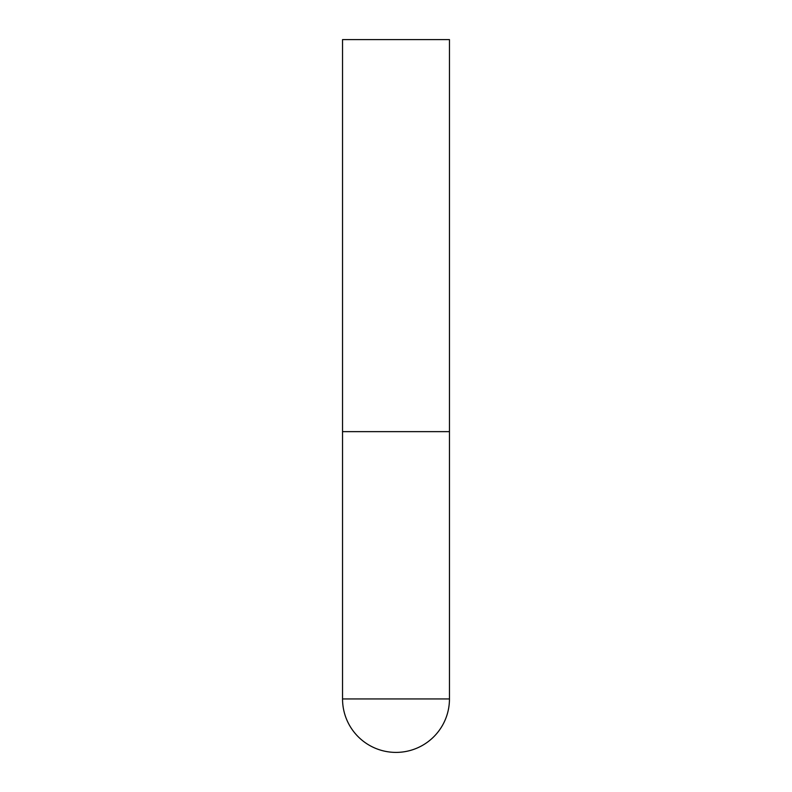 <?xml version="1.0" encoding="UTF-8"?>
<svg xmlns="http://www.w3.org/2000/svg" width="792" height="792" viewBox="0 0 792 792"><rect width="100%" height="100%" fill="white"/><g stroke="black" fill="none" stroke-linecap="round" stroke-linejoin="round"><path stroke-width="1.19" d="M342.54 698.94A53.46 53.46 0 0 0 396 752.4A53.46 53.46 0 0 0 449.46 698.94L342.54 698.94L342.54 431.64L449.46 431.64L342.54 431.64L342.54 39.6L449.46 39.6L449.46 698.94"/></g></svg>
